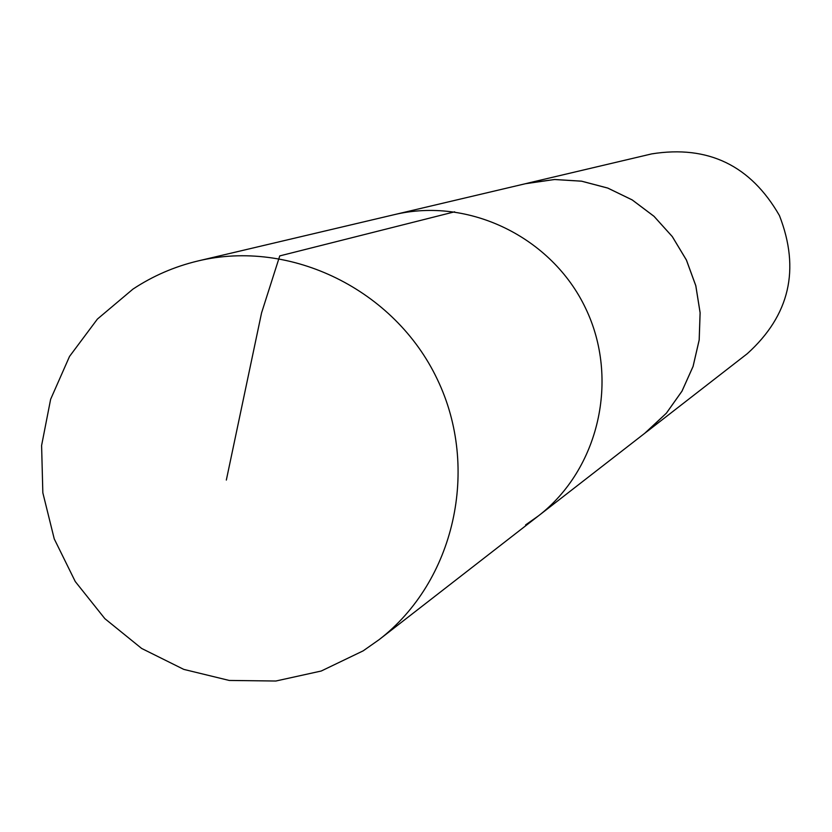 <?xml version="1.0" encoding="UTF-8"?>
<svg xmlns="http://www.w3.org/2000/svg" width="832" height="832" viewBox="0 0 832 832"><rect width="100%" height="100%" fill="white"/><g stroke="black" fill="none" stroke-linecap="round" stroke-linejoin="round"><path stroke-width="1.25" d="M525.585 524.919L538.356 515.944C598.978 469.248 619.788 379.174 585.603 308.256C551.855 237.12 468.676 196.778 394.274 214.656L197.954 260.967C290.566 238.69 394.742 289.609 437.247 379.194C480.314 468.52 454.553 581.589 379.07 639.683L363.168 650.853L321.235 671.018L275.839 681.023L229.247 680.451L183.768 669.386L141.627 648.44L104.863 618.665L75.265 581.547L54.246 538.897L42.838 492.804L41.6 445.484L50.638 399.266L69.534 356.418L97.417 319.062L132.964 289.099C152.922 275.912 174.585 266.542 197.954 260.967M538.356 515.944C598.978 469.248 619.788 379.174 585.603 308.256C551.855 237.12 468.676 196.778 394.274 214.656L528.039 183.102L554.674 179.525L581.578 181.199L607.755 188.084L632.195 199.93L653.983 216.31L672.287 236.6L686.4 260.052L695.791 285.75L700.097 312.738L699.171 339.976L693.056 366.444L681.98 391.144L666.39 413.14L646.89 431.621L379.07 639.683M525.356 183.737L554.663 179.494L581.578 181.168L607.755 188.053L632.206 199.909L654.004 216.289L672.308 236.59L686.431 260.031L695.822 285.74L700.128 312.738L699.202 339.986L693.077 366.454L682.001 391.154L666.411 413.161L644.706 433.316M528.029 183.071L651.716 153.889C708.115 144.914 750.693 165.474 779.438 215.561C800.374 269.37 789.651 315.422 747.271 353.694L646.901 431.652M454.646 211.806L279.75 255.902L261.57 312.863L226.335 480.064"/></g></svg>
